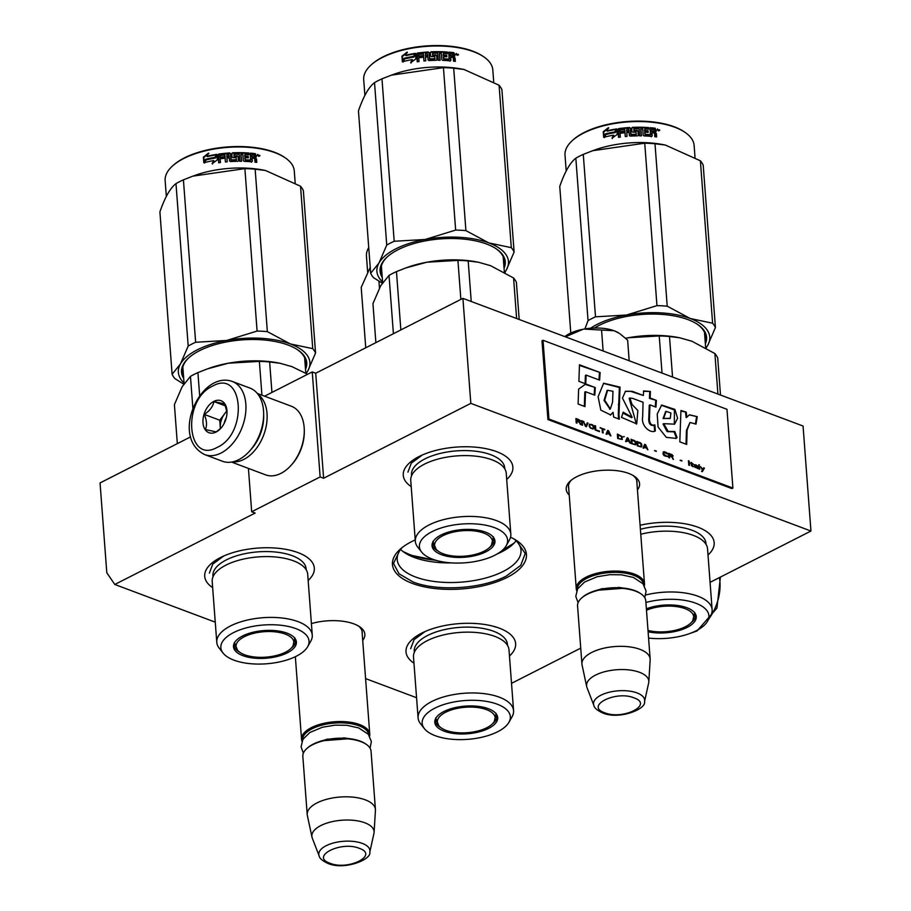 <?xml version="1.0" encoding="UTF-8"?>
<svg xmlns="http://www.w3.org/2000/svg" width="911" height="911" viewBox="0 0 911 911"><rect width="100%" height="100%" fill="white"/><g stroke="black" fill="none" stroke-linecap="round" stroke-linejoin="round"><path stroke-width="1.37" d="M215.258 622.167L114.797 584.463L255.148 513.064L251.675 511.766L320.137 476.943L323.61 478.241L470.816 403.368L810.949 531.033L710.068 582.345M416.566 697.724L365.584 678.593M511.515 683.341L580.74 648.131M415.222 539.904A67.186 29.562 175.7 0 0 399.963 549.435A67.186 29.562 175.7 0 0 412.376 583.427A67.186 29.562 175.7 0 0 501.004 580.216A67.186 29.562 175.7 0 0 516.765 540.656A67.186 29.562 175.7 0 0 510.547 537.217M362.715 640.387A36.793 16.182 175.7 0 0 359.549 626.688A36.793 16.182 175.7 0 0 353.935 623.898A36.793 16.182 175.7 0 0 311.403 623.591M637.438 489.913A36.793 16.182 175.7 0 0 634.272 476.214A36.793 16.182 175.7 0 0 628.658 473.413A36.793 16.182 175.7 0 0 570.309 481.031A36.793 16.182 175.7 0 0 569.227 495.037M411.214 486.645A54.967 24.187 -4.3 0 1 409.392 462.993A54.967 24.187 -4.3 0 1 496.586 451.628A54.967 24.187 -4.3 0 1 504.967 455.807A54.967 24.187 -4.3 0 1 506.71 479.471M212.662 587.641A54.967 24.187 -4.3 0 1 210.851 563.989A54.967 24.187 -4.3 0 1 298.034 552.613A54.967 24.187 -4.3 0 1 306.415 556.803A54.967 24.187 -4.3 0 1 308.157 580.455M640.091 525.248A54.967 24.187 -4.3 0 1 697.883 527.184A54.967 24.187 -4.3 0 1 706.276 531.364A54.967 24.187 -4.3 0 1 708.018 555.015M413.97 663.197A54.967 24.187 -4.3 0 1 412.148 639.545A54.967 24.187 -4.3 0 1 499.342 628.169A54.967 24.187 -4.3 0 1 507.723 632.359A54.967 24.187 -4.3 0 1 509.465 656.011M114.797 584.463L106.803 572.78L100.051 482.932L190.593 436.881M810.949 531.033L803.058 426.018L462.913 298.364L315.718 373.237L323.61 478.241M470.816 403.368L462.913 298.364M320.137 476.943L312.245 371.927L315.718 373.237M264.577 396.183L312.245 371.927M251.675 511.766L248.418 468.402M514.225 539.096A62.073 27.307 -4.3 0 1 521.001 550.255A62.073 27.307 -4.3 0 1 483.946 578.474A62.073 27.307 -4.3 0 1 415.61 577.027A62.073 27.307 175.7 0 1 397.207 559.559A62.073 27.307 175.7 0 1 402.229 547.522M362.202 633.646A34.345 15.111 175.7 0 0 362.248 632.245A34.345 15.111 175.7 0 0 358.353 625.948M636.926 483.172A34.345 15.111 175.7 0 0 636.971 481.771A34.345 15.111 175.7 0 0 633.077 475.474M571.379 480.108A34.345 15.111 175.7 0 0 568.464 486.918A34.345 15.111 175.7 0 0 568.715 488.296M516.116 540.758A62.073 27.307 -4.3 0 1 512.597 544.573A62.073 27.307 -4.3 0 1 497.178 553.968M451.56 562.907A62.073 27.307 -4.3 0 1 414.141 557.418A62.073 27.307 175.7 0 1 404.666 552.692A62.073 27.307 175.7 0 1 400.624 549.447M514.373 542.819A66.822 29.391 -4.3 0 1 502.929 549.766M435.674 560.219A66.822 29.391 -4.3 0 1 410.497 554.856A66.822 29.391 175.7 0 1 402.651 551.223M402.935 551.451L411.089 555.277L437.36 560.698M502.348 550.29L514.123 543.093M516.173 540.269L525.226 553.512L520.739 565.355L506.277 576.071C482.204 588.882 437.531 591.729 413.104 581.992L399.018 573.793L393.518 563.419L400.464 548.991M301.974 741.212A34.197 15.043 -4.3 0 1 301.552 739.333A34.197 15.043 -4.3 0 1 321.97 723.778A34.197 15.043 -4.3 0 1 359.629 724.575A34.197 15.043 175.7 0 1 369.764 734.198A34.197 15.043 175.7 0 1 369.638 736.134M302.577 739.914A33.229 14.622 -4.3 0 1 322.653 724.962A33.229 14.622 -4.3 0 1 359.002 725.794A33.229 14.622 175.7 0 1 368.841 734.938M306.654 748.717L307.462 747.988A33.229 14.622 -4.3 0 1 360.152 741.11A33.229 14.622 175.7 0 1 365.22 743.638L366.12 744.241A34.197 15.043 175.7 0 0 360.904 741.645A34.197 15.043 -4.3 0 0 306.654 748.717A34.197 15.043 -4.3 0 0 302.839 756.392L307.212 814.582A34.197 15.043 -4.3 0 1 327.63 799.038A34.197 15.043 -4.3 0 1 365.277 799.835A34.197 15.043 175.7 0 1 375.423 809.458A34.197 15.043 175.7 0 1 375.434 810.369L374.079 832.392A31.202 13.722 175.7 0 0 364.821 822.781A31.202 13.722 -4.3 0 0 329.623 822.28A31.202 13.722 -4.3 0 0 311.972 837.061L307.349 815.482A34.197 15.043 -4.3 0 1 307.212 814.582M375.423 809.458L371.05 751.268A34.197 15.043 175.7 0 0 366.12 744.241M319.146 855.919C319.533 858.356 322.46 860.861 327.914 863.423C344.221 870.552 371.859 859.62 369.809 852.104A25.622 11.274 175.7 0 0 362.316 843.404A25.622 11.274 175.7 0 0 332.595 843.222A25.622 11.274 175.7 0 0 319.146 855.919L312.257 838.018A31.202 13.722 -4.3 0 1 311.972 837.061M369.809 852.104L373.943 833.371A31.202 13.722 175.7 0 0 374.079 832.392M576.697 590.738A34.197 15.043 -4.3 0 1 576.276 588.859A34.197 15.043 -4.3 0 1 596.694 573.304A34.197 15.043 -4.3 0 1 634.352 574.101A34.197 15.043 175.7 0 1 644.487 583.723A34.197 15.043 175.7 0 1 644.362 585.648M577.312 589.44A33.229 14.622 -4.3 0 1 597.377 574.488A33.229 14.622 -4.3 0 1 633.726 575.319A33.229 14.622 175.7 0 1 643.565 584.452M581.377 598.242L582.186 597.514A33.229 14.622 -4.3 0 1 634.876 590.635A33.229 14.622 175.7 0 1 639.943 593.163L640.843 593.767A34.197 15.043 175.7 0 0 635.627 591.171A34.197 15.043 -4.3 0 0 581.377 598.242A34.197 15.043 -4.3 0 0 577.563 605.917L581.935 664.108A34.197 15.043 -4.3 0 1 602.353 648.564A34.197 15.043 -4.3 0 1 640.012 649.361A34.197 15.043 175.7 0 1 650.147 658.983A34.197 15.043 175.7 0 1 650.158 659.894L648.814 681.918A31.202 13.722 175.7 0 0 639.545 672.307A31.202 13.722 -4.3 0 0 604.346 671.806A31.202 13.722 -4.3 0 0 586.695 686.587L582.072 665.007A34.197 15.043 -4.3 0 1 581.935 664.108M650.147 658.983L645.774 600.793A34.197 15.043 175.7 0 0 640.843 593.767M593.87 705.444C594.257 707.881 597.183 710.386 602.638 712.949C618.945 720.066 646.582 709.145 644.532 701.629A25.622 11.274 175.7 0 0 637.04 692.929A25.622 11.274 175.7 0 0 607.318 692.736A25.622 11.274 175.7 0 0 593.87 705.444L586.98 687.543A31.202 13.722 -4.3 0 1 586.695 686.587M644.532 701.629L648.666 682.897A31.202 13.722 175.7 0 0 648.814 681.918M564.82 336.603A31.76 13.972 -4.3 0 1 583.245 329.213L583.985 329.076A31.76 13.972 175.7 0 1 614.003 330.716L614.549 330.921A31.76 13.972 175.7 0 1 619.127 333.232L614.549 330.921M629.182 360.767L627.633 340.11L620.038 333.847M614.003 330.716L583.985 329.076M603.139 350.986L601.579 330.329M583.245 329.213L565.378 336.819M204.713 454.6L222.409 461.251A39.093 25.462 -69.4 0 0 238.784 459.656A39.093 25.462 -69.4 0 0 249.568 451.093L250.286 450.296A37.135 24.187 -69.4 0 0 263.666 414.642L263.655 413.571A39.093 25.462 -69.4 0 0 263.53 410.724A39.093 25.462 -69.4 0 0 249.887 388.052L232.18 381.413C226.247 379.329 220.166 379.876 213.926 383.03C191.162 394.805 176.609 440.662 204.713 454.6A39.093 25.462 -69.4 0 0 221.077 453.018A39.093 25.462 -69.4 0 0 245.332 415.393A39.093 25.462 -69.4 0 0 232.18 381.413M249.568 451.093A39.093 25.462 -69.4 0 0 263.655 413.571M212.673 386.082C181.619 399.906 186.504 464.952 217.274 447.335C248.339 433.511 243.442 368.454 212.673 386.082M213.823 401.398A17.104 11.137 -69.4 0 0 202.994 422.806A17.104 11.137 -69.4 0 0 216.123 432.019A17.104 11.137 -69.4 0 0 220.849 428.272A17.104 11.137 -69.4 0 0 227.01 411.863A17.104 11.137 -69.4 0 0 213.823 401.398M227.01 412.546L224.801 403.949L213.96 401.592C212.878 406.67 209.644 410.941 204.258 414.403C206.786 420.256 207.173 425.312 205.396 429.559L216.237 431.905L221.214 427.863M226.839 410.861L224.607 413.81A14.656 9.543 -69.4 0 0 220.325 427.794L220.394 428.682A14.656 9.543 -69.4 0 1 220.325 427.794L219.756 420.21L204.258 414.403M226.896 411.316A14.656 9.543 -69.4 0 0 224.607 413.81L219.756 420.21M213.96 401.592L225.586 405.964M224.129 423.478A14.656 9.543 110.6 0 1 226.327 417.637M232.692 461.866A36.645 23.868 -69.4 0 0 243.818 459.417A36.645 23.868 -69.4 0 0 267.025 413.548A36.645 23.868 -69.4 0 0 258.029 394.361M231.565 462.071L265.613 474.859A36.645 23.868 -69.4 0 0 280.952 473.367A36.645 23.868 -69.4 0 0 291.076 465.339L291.975 464.337A34.197 22.274 -69.4 0 0 304.297 431.495L304.285 430.151A36.645 23.868 -69.4 0 0 304.16 427.487A36.645 23.868 -69.4 0 0 291.372 406.238L257.323 393.461M291.076 465.339A36.645 23.868 -69.4 0 0 304.285 430.151M250.832 449.681A34.197 22.274 -69.4 0 0 263.666 415.473M212.195 581.48A47.884 21.067 -4.3 0 1 225.939 565.127A47.884 21.067 175.7 0 1 277.343 557.179A47.884 21.067 175.7 0 1 307.702 574.306L312.268 635.126A47.884 21.067 175.7 0 0 281.92 618A47.884 21.067 175.7 0 0 230.506 625.948A47.884 21.067 -4.3 0 0 216.772 642.301L212.195 581.48M307.633 374.273L292.044 366.677L279.973 363.25L269.645 361.952A73.29 32.238 175.7 0 0 259.373 361.394L261.924 395.18M269.645 361.952L271.933 392.436M208.186 368.602L209.177 368.249A65.956 29.015 -4.3 0 1 228.365 363.204L207.332 368.909L197.915 372.599A73.29 32.238 175.7 0 0 190.467 376.38L192.904 408.754M197.915 372.599L199.668 395.864M190.467 376.38L182.154 386.708L174.4 404.621L177.326 443.623M259.373 361.394L228.365 363.204A65.956 29.015 175.7 0 1 278.789 363.011L279.973 363.25M292.044 366.677A65.956 29.015 175.7 0 0 291.224 366.381M235.243 646.115A31.031 13.654 -4.3 0 1 233.968 643.804M239.513 652.06A31.031 13.654 -4.3 0 1 233.876 644.977A31.031 13.654 -4.3 0 1 233.876 644.043M295.494 639.18A31.031 13.654 -4.3 0 1 294.583 641.651M291.247 648.177A31.031 13.654 175.7 0 0 295.756 640.319A31.031 13.654 175.7 0 0 295.62 639.408M287.364 652.811A31.555 13.881 175.7 0 0 295.995 640.239A31.555 13.881 175.7 0 0 274.462 630.56A31.555 13.881 175.7 0 0 242.542 635.992A31.555 13.881 175.7 0 0 233.626 644.931A31.555 13.881 175.7 0 0 251.584 657.81A31.555 13.881 175.7 0 0 287.364 652.811M233.535 632.61A44.218 19.45 175.7 0 0 223.07 653.062A44.218 19.45 175.7 0 0 296.36 656.193A44.218 19.45 175.7 0 0 307.656 646.708A44.218 19.45 175.7 0 0 286.714 626.13A44.218 19.45 175.7 0 0 233.535 632.61M306.153 569.728A46.734 20.554 175.7 0 0 277.422 552.248A46.734 20.554 175.7 0 0 226.338 559.901A46.734 20.554 -4.3 0 0 213.037 576.731M307.656 646.708L310.765 641.207A47.884 21.067 175.7 0 0 312.268 635.126M223.07 653.062L219.164 648.097A47.884 21.067 -4.3 0 1 216.772 642.301M209.371 573.121L212.764 564.137L223.73 556.006M292.454 550.836L294.39 551.519M306.142 373.408A65.956 29.015 175.7 0 0 307.793 370.936L306.255 373.464M183.703 384.146L174.935 378.634A73.29 32.238 -4.3 0 1 172.111 374.284L159.903 211.853C164.891 197.436 170.243 188.019 175.982 183.623A73.29 32.238 -4.3 0 1 179.558 181.676A73.29 32.238 -4.3 0 1 183.418 179.831L195.637 342.263L226.588 340.463A65.956 29.015 175.7 0 0 180.458 363.933L188.19 346.055A73.29 32.238 -4.3 0 1 195.637 342.263M172.111 374.284L180.458 363.933M184.045 382.939A65.956 29.015 -4.3 0 1 180.424 363.99M226.588 340.463L226.714 340.441A65.956 29.015 -4.3 0 1 290.29 343.914L312.746 348.651A73.29 32.238 -4.3 0 1 315.559 353.001L307.793 370.936M290.381 343.948A65.956 29.015 -4.3 0 1 307.827 370.879M305.276 366.142A61.811 27.193 175.7 0 0 305.697 361.929A61.811 27.193 175.7 0 0 297.237 349.539M188.93 357.681A61.811 27.193 175.7 0 0 182.428 371.198A61.811 27.193 175.7 0 0 183.464 375.298M305.504 369.24A62.791 27.626 175.7 0 0 297.692 349.835A62.791 27.626 175.7 0 0 199.52 350.701A62.791 27.626 175.7 0 0 188.531 358.046A62.791 27.626 175.7 0 0 183.703 378.395M226.714 340.441L257.096 331.057A73.29 32.238 -4.3 0 1 267.356 331.627L290.29 343.914M183.418 179.831L192.847 176.142L244.888 168.626A73.29 32.238 -4.3 0 1 255.148 169.184L267.356 331.627M255.148 169.184L265.477 170.482L300.528 186.22L312.746 348.651M300.528 186.22A73.29 32.238 -4.3 0 1 303.352 190.57L315.559 353.001M175.982 183.623L188.19 346.055M244.888 168.626L257.096 331.057M265.477 170.482L263.643 170.129A64.738 28.48 175.7 0 0 195.318 175.265L192.847 176.142M205.715 159.562A64.738 28.48 -4.3 0 1 215.224 157.614L216.909 154.335L217.33 159.892L212.149 163.627L213.686 160.587A64.738 28.48 -4.3 0 0 204.201 162.659L206.091 159.937A63.759 28.047 -4.3 0 1 215.451 158.024L217.103 154.745M204.599 163.023L206.091 159.937M213.436 161.088A63.759 28.047 -4.3 0 1 213.937 160.985L212.434 164.014M207.002 156.225L208.573 153.071L203.392 157.159L203.813 162.762L205.499 159.3A64.738 28.48 -4.3 0 1 214.996 157.341L216.511 154.403A64.738 28.48 -4.3 0 0 207.002 156.225L207.355 156.612A63.759 28.047 -4.3 0 1 216.271 154.881M204.132 162.09L203.791 157.523L208.892 153.458M215.235 157.751L216.693 154.756M250.32 153.595A63.759 28.047 -4.3 0 1 254.989 154.096L255.968 157.296L254.943 158.161L256.515 158.89L254.943 158.161M230.961 159.653L230.506 153.595L231.269 159.892A64.738 28.48 -4.3 0 1 236.348 159.698L236.177 157.557A64.738 28.48 -4.3 0 0 232.863 157.66L232.054 157.022L231.793 153.526L232.499 152.809A64.738 28.48 -4.3 0 1 248.828 153.025L248.954 154.642A64.738 28.48 -4.3 0 0 245.036 154.414L244.865 156.02A64.738 28.48 -4.3 0 1 248.191 156.202L248.316 157.819A64.738 28.48 -4.3 0 0 244.991 157.637L245.446 159.789A64.738 28.48 -4.3 0 1 250.525 160.108L250.286 153.139A64.738 28.48 -4.3 0 1 255.376 153.674L254.989 154.096M256.515 158.89L256.777 162.386A64.738 28.48 -4.3 0 0 254.966 162.158L254.738 159.083L253.93 158.309A64.738 28.48 -4.3 0 0 252.119 158.127L252.358 161.213L251.652 161.816A64.738 28.48 -4.3 0 0 244.125 161.361L243.317 160.655L242.838 154.335A64.738 28.48 -4.3 0 0 241.039 154.301L240.868 154.733A63.759 28.047 -4.3 0 1 241.073 154.733M218.822 162.773L218.788 154.061L218.082 154.847L218.674 162.796A64.738 28.48 -4.3 0 1 220.473 162.545L220.2 158.776A64.738 28.48 -4.3 0 1 224.379 158.286L224.265 156.669A64.738 28.48 -4.3 0 0 220.075 157.159L220.246 155.508A64.738 28.48 -4.3 0 1 224.869 154.972L225.393 161.976A64.738 28.48 -4.3 0 1 227.203 161.816L226.919 158.047A64.738 28.48 -4.3 0 1 229.31 157.865L229.538 160.951L230.346 161.577A64.738 28.48 -4.3 0 1 237.851 161.293L238.557 160.609L238.261 156.59L237.452 155.918A64.738 28.48 -4.3 0 0 234.138 155.986L234.013 154.369A64.738 28.48 -4.3 0 1 239.229 154.289L239.752 161.281A64.738 28.48 -4.3 0 1 241.563 161.304L241.039 154.301M218.959 154.483A63.759 28.047 -4.3 0 1 229.709 153.39L230.494 154.027M218.788 154.061A64.738 28.48 -4.3 0 1 229.697 152.957L229.709 153.39M232.499 152.809L232.464 153.242A63.759 28.047 -4.3 0 1 248.544 153.447L248.828 153.025M245.446 159.789L245.218 160.222A63.759 28.047 -4.3 0 1 250.229 160.541L250.479 160.165M226.964 154.79A64.738 28.48 -4.3 0 1 228.775 154.654L229.185 156.248A64.738 28.48 -4.3 0 0 226.793 156.43L226.964 154.79M251.88 154.893A64.738 28.48 -4.3 0 1 254.146 155.132L254.568 156.783A64.738 28.48 -4.3 0 0 252.005 156.51L251.55 155.314A63.759 28.047 -4.3 0 1 251.914 155.348M252.005 156.51L251.675 156.931A63.759 28.047 -4.3 0 1 254.203 157.204L254.568 156.783M251.675 156.931L251.55 155.314M226.85 156.863A63.759 28.047 -4.3 0 1 229.208 156.681L229.173 156.248M245.025 158.081A63.759 28.047 -4.3 0 0 244.774 158.07L245.218 160.222M248.008 157.797L247.917 156.624A63.759 28.047 -4.3 0 0 244.649 156.453L244.82 154.847M248.635 154.619L248.544 153.447M231.77 153.959L232.464 153.242M230.95 160.085L231.257 160.325A63.759 28.047 -4.3 0 1 236.256 160.131L236.507 159.641M220.2 157.147L220.234 157.58A63.759 28.047 -4.3 0 1 224.3 157.102M225.45 161.976L224.949 155.405M238.443 161.019L238.135 157.022L237.35 156.35A63.759 28.047 -4.3 0 0 234.081 156.43L233.956 154.802M241.369 161.293L240.868 154.733M252.153 158.582A63.759 28.047 -4.3 0 0 251.8 158.548L252.028 161.634L251.334 162.249M256.355 162.329L256.128 159.311M255.376 153.674L256.367 156.874L255.319 157.74L255.968 157.296M257.027 155.451L259.886 155.417L257.437 155.029L259.886 155.417L259.635 156.088M257.437 155.029L257.676 154.369M229.697 152.957L230.506 153.595M166.337 196.377L165.153 180.64A64.738 28.48 -4.3 0 1 172.384 166.109A64.738 28.48 -4.3 0 1 183.726 158.525A64.738 28.48 -4.3 0 1 284.949 157.649A64.738 28.48 -4.3 0 1 294.276 170.938L295.164 182.747M172.384 166.109L173.181 165.381A63.759 28.047 -4.3 0 1 184.352 157.91A63.759 28.047 -4.3 0 1 284.05 157.045L284.949 157.649M258.644 156.293L258.895 155.462L258.496 156.248M244.638 654.77A28.993 12.754 -4.3 0 1 237.475 650.101A28.993 12.754 -4.3 0 1 249.694 634.5A28.993 12.754 -4.3 0 1 285.268 634.102A28.993 12.754 175.7 0 1 292.966 645.933A28.993 12.754 175.7 0 1 272.662 656.284A28.993 12.754 175.7 0 1 244.638 654.77M234.958 645.261A32.591 14.337 -4.3 0 1 234.321 644.658M294.731 640.763A32.591 14.337 175.7 0 0 295.278 640.069M413.503 657.036A47.884 21.067 -4.3 0 1 427.236 640.684A47.884 21.067 175.7 0 1 478.651 632.735A47.884 21.067 175.7 0 1 508.998 649.862L513.576 710.682A47.884 21.067 175.7 0 0 483.217 693.544A47.884 21.067 175.7 0 0 431.814 701.504A47.884 21.067 -4.3 0 0 418.081 717.857L413.503 657.036M436.54 721.671A31.031 13.654 -4.3 0 1 435.276 719.36M440.822 727.616A31.031 13.654 -4.3 0 1 435.185 720.533A31.031 13.654 -4.3 0 1 435.185 719.599M496.791 714.736A31.031 13.654 -4.3 0 1 495.891 717.208M492.544 723.733A31.031 13.654 175.7 0 0 497.064 715.875A31.031 13.654 175.7 0 0 496.916 714.953M488.66 728.367A31.555 13.881 175.7 0 0 497.304 715.795A31.555 13.881 175.7 0 0 475.758 706.116A31.555 13.881 175.7 0 0 443.839 711.548A31.555 13.881 175.7 0 0 434.923 720.487A31.555 13.881 175.7 0 0 452.892 733.355A31.555 13.881 175.7 0 0 488.66 728.367M434.843 708.166A44.218 19.45 175.7 0 0 424.378 728.618A44.218 19.45 175.7 0 0 497.657 731.749A44.218 19.45 175.7 0 0 508.953 722.264A44.218 19.45 175.7 0 0 488.023 701.675A44.218 19.45 175.7 0 0 434.843 708.166M507.461 645.284A46.734 20.554 175.7 0 0 478.73 627.804A46.734 20.554 175.7 0 0 427.646 635.457A46.734 20.554 -4.3 0 0 414.346 652.287M508.953 722.264L512.073 716.763A47.884 21.067 175.7 0 0 513.576 710.682M424.378 728.618L420.472 723.653A47.884 21.067 -4.3 0 1 418.081 717.857M410.667 648.666L414.072 639.693L425.038 631.562M493.762 626.381L495.698 627.064M365.744 347.786L361.211 287.409L370.219 267.39M505.093 272.025L505.149 272.674M378.942 281.18L379.454 288.024M367.645 271.933L366.461 256.196A64.738 28.48 -4.3 0 1 368.727 247.553M445.946 730.326A28.993 12.754 -4.3 0 1 438.783 725.657A28.993 12.754 -4.3 0 1 451.002 710.045A28.993 12.754 -4.3 0 1 486.565 709.658A28.993 12.754 175.7 0 1 494.263 721.489A28.993 12.754 175.7 0 1 473.971 731.84A28.993 12.754 175.7 0 1 445.946 730.326M436.255 720.817A32.591 14.337 -4.3 0 1 435.617 720.214M496.039 716.319A32.591 14.337 175.7 0 0 496.575 715.625M410.747 480.496A47.884 21.067 -4.3 0 1 424.48 464.132A47.884 21.067 175.7 0 1 475.895 456.183A47.884 21.067 175.7 0 1 506.243 473.31L510.82 534.131A47.884 21.067 175.7 0 0 480.473 517.004A47.884 21.067 175.7 0 0 429.058 524.952A47.884 21.067 -4.3 0 0 415.325 541.316L410.747 480.496M519.19 319.476L516.389 282.342A73.29 32.238 175.7 0 0 513.576 277.992L490.596 265.693L478.526 262.254L468.186 260.956A73.29 32.238 175.7 0 0 457.926 260.398L460.864 299.412M468.186 260.956L471.238 301.484M406.727 267.618L407.729 267.253A65.956 29.015 -4.3 0 1 426.917 262.209L405.885 267.914L396.467 271.603A73.29 32.238 175.7 0 0 389.02 275.395L393.404 333.722M396.467 271.603L400.851 329.93M389.02 275.395L380.696 285.724L372.952 303.625L375.879 342.627M457.926 260.398L426.917 262.209A65.956 29.015 175.7 0 1 477.341 262.026L478.526 262.254M490.596 265.693A65.956 29.015 175.7 0 0 489.776 265.386M513.576 277.992L516.628 318.52M433.784 545.12A31.031 13.654 -4.3 0 1 432.52 542.808M438.066 551.075A31.031 13.654 -4.3 0 1 432.429 543.981A31.031 13.654 -4.3 0 1 432.429 543.058M494.035 538.185A31.031 13.654 -4.3 0 1 493.136 540.656M489.788 547.181A31.031 13.654 175.7 0 0 494.309 539.335A31.031 13.654 175.7 0 0 494.161 538.412M485.916 551.815A31.555 13.881 175.7 0 0 494.548 539.244A31.555 13.881 175.7 0 0 473.014 529.576A31.555 13.881 175.7 0 0 441.083 534.996A31.555 13.881 175.7 0 0 432.178 543.935A31.555 13.881 175.7 0 0 450.136 556.815A31.555 13.881 175.7 0 0 485.916 551.815M432.087 531.625A44.218 19.45 175.7 0 0 421.622 552.077A44.218 19.45 175.7 0 0 494.912 555.198A44.218 19.45 175.7 0 0 506.209 545.712A44.218 19.45 175.7 0 0 485.267 525.135A44.218 19.45 175.7 0 0 432.087 531.625M504.705 468.744A46.734 20.554 175.7 0 0 475.975 451.264A46.734 20.554 175.7 0 0 424.89 458.916A46.734 20.554 -4.3 0 0 411.59 475.736M506.209 545.712L509.317 540.223A47.884 21.067 175.7 0 0 510.82 534.131M421.622 552.077L417.716 547.101A47.884 21.067 -4.3 0 1 415.325 541.316M407.912 472.126L411.316 463.152L422.283 455.022M491.006 449.84L492.942 450.524M504.694 272.412A65.956 29.015 175.7 0 0 506.345 269.952L504.808 272.48M382.256 283.162L373.487 277.639A73.29 32.238 -4.3 0 1 370.663 273.3L358.456 110.857C363.432 96.441 368.796 87.035 374.523 82.628A73.29 32.238 -4.3 0 1 378.111 80.68A73.29 32.238 -4.3 0 1 381.971 78.836L394.19 241.267L425.141 239.468A65.956 29.015 175.7 0 0 379.01 262.937L386.742 245.059A73.29 32.238 -4.3 0 1 394.19 241.267M370.663 273.3L379.01 262.937M382.597 281.954A65.956 29.015 -4.3 0 1 378.976 262.994M425.141 239.468L425.266 239.445A65.956 29.015 -4.3 0 1 488.843 242.918L511.299 247.667A73.29 32.238 -4.3 0 1 514.111 252.017L506.345 269.952M488.934 242.952A65.956 29.015 -4.3 0 1 506.379 269.895M503.829 265.147A61.811 27.193 175.7 0 0 504.238 260.933A61.811 27.193 175.7 0 0 495.789 248.544M387.482 256.686A61.811 27.193 175.7 0 0 380.969 270.203A61.811 27.193 175.7 0 0 382.016 274.313M504.056 268.244A62.791 27.626 175.7 0 0 496.244 248.84A62.791 27.626 175.7 0 0 398.073 249.705A62.791 27.626 175.7 0 0 387.084 257.05A62.791 27.626 175.7 0 0 382.256 277.411M425.266 239.445L455.648 230.073A73.29 32.238 -4.3 0 1 465.908 230.631L488.843 242.918M381.971 78.836L391.388 75.157L443.441 67.642A73.29 32.238 -4.3 0 1 453.701 68.2L465.908 230.631M453.701 68.2L464.029 69.487L499.08 85.235L511.299 247.667M499.08 85.235A73.29 32.238 -4.3 0 1 501.904 89.574L514.111 252.017M374.523 82.628L386.742 245.059M443.441 67.642L455.648 230.073M464.029 69.487L462.196 69.134A64.738 28.48 175.7 0 0 393.871 74.269L391.388 75.157M404.268 58.566A64.738 28.48 -4.3 0 1 413.776 56.63L415.462 53.35L415.883 58.908L410.702 62.631L412.239 59.602A64.738 28.48 -4.3 0 0 402.753 61.663L404.643 58.942A63.759 28.047 -4.3 0 1 414.004 57.029L415.655 53.76M403.152 62.039L404.643 58.942M411.988 60.092A63.759 28.047 -4.3 0 1 412.489 60.001L410.986 63.03M405.554 55.229L407.115 52.086L401.945 56.163L402.366 61.766L404.051 58.315A64.738 28.48 -4.3 0 1 413.548 56.357L415.063 53.407A64.738 28.48 -4.3 0 0 405.554 55.229L405.907 55.617A63.759 28.047 -4.3 0 1 414.824 53.886M402.685 61.094L402.343 56.539L407.445 52.474M413.788 56.755L415.245 53.76M448.872 52.599A63.759 28.047 -4.3 0 1 453.541 53.1L454.521 56.3L453.496 57.165L455.067 57.894L453.496 57.165M429.514 58.657L429.058 52.599L429.821 58.908A64.738 28.48 -4.3 0 1 434.889 58.703L434.729 56.562A64.738 28.48 -4.3 0 0 431.415 56.676L430.607 56.026L430.345 52.531L431.051 51.813A64.738 28.48 -4.3 0 1 447.381 52.029L447.495 53.647A64.738 28.48 -4.3 0 0 443.589 53.419L443.418 55.024A64.738 28.48 -4.3 0 1 446.743 55.207L446.857 56.824A64.738 28.48 -4.3 0 0 443.543 56.641L443.999 58.805A64.738 28.48 -4.3 0 1 449.077 59.124L448.838 52.143A64.738 28.48 -4.3 0 1 453.929 52.679L453.541 53.1M455.067 57.894L455.329 61.401A64.738 28.48 -4.3 0 0 453.519 61.174L453.291 58.088L452.482 57.325A64.738 28.48 -4.3 0 0 450.672 57.131L450.911 60.217L450.193 60.832A64.738 28.48 -4.3 0 0 442.678 60.365L441.869 59.67L441.391 53.339A64.738 28.48 -4.3 0 0 439.592 53.305L439.421 53.738A63.759 28.047 -4.3 0 1 439.614 53.749M417.375 61.777L417.329 53.077L416.634 53.863L417.227 61.8A64.738 28.48 -4.3 0 1 419.026 61.549L418.741 57.792A64.738 28.48 -4.3 0 1 422.932 57.302L422.818 55.673A64.738 28.48 -4.3 0 0 418.627 56.163L418.798 54.512A64.738 28.48 -4.3 0 1 423.421 53.988L423.945 60.991A64.738 28.48 -4.3 0 1 425.756 60.821L425.471 57.063A64.738 28.48 -4.3 0 1 427.851 56.869L428.09 59.955L428.899 60.593A64.738 28.48 -4.3 0 1 436.403 60.308L437.109 59.614L436.813 55.594L436.005 54.922A64.738 28.48 -4.3 0 0 432.679 55.002L432.566 53.385A64.738 28.48 -4.3 0 1 437.781 53.293L438.305 60.297A64.738 28.48 -4.3 0 1 440.115 60.308L439.592 53.305M417.5 53.487A63.759 28.047 -4.3 0 1 428.25 52.394L429.047 53.032M417.329 53.077A64.738 28.48 -4.3 0 1 428.25 51.973L428.25 52.394M431.051 51.813L431.017 52.246A63.759 28.047 -4.3 0 1 447.096 52.462L447.381 52.029M443.999 58.805L443.771 59.238A63.759 28.047 -4.3 0 1 448.77 59.545L449.032 59.181M425.517 53.795A64.738 28.48 -4.3 0 1 427.316 53.658L427.737 55.252A64.738 28.48 -4.3 0 0 425.346 55.434L425.517 53.795M450.433 53.897A64.738 28.48 -4.3 0 1 452.699 54.136L453.12 55.787A64.738 28.48 -4.3 0 0 450.546 55.514L450.102 54.318A63.759 28.047 -4.3 0 1 450.467 54.353M450.546 55.514L450.228 55.935A63.759 28.047 -4.3 0 1 452.756 56.209L453.12 55.787M450.228 55.935L450.102 54.318M425.403 55.867A63.759 28.047 -4.3 0 1 427.749 55.685L427.726 55.252M443.577 57.086A63.759 28.047 -4.3 0 0 443.327 57.086L443.771 59.238M446.561 56.801L446.47 55.639A63.759 28.047 -4.3 0 0 443.201 55.457L443.372 53.851M447.187 53.624L447.096 52.462M430.322 52.963L431.017 52.246M429.502 59.09L429.81 59.34A63.759 28.047 -4.3 0 1 434.809 59.147L435.059 58.657M418.753 56.152L418.775 56.584A63.759 28.047 -4.3 0 1 422.841 56.106M424.002 60.98L423.501 54.409M436.995 60.024L436.688 56.026L435.891 55.355A63.759 28.047 -4.3 0 0 432.623 55.434L432.509 53.817M439.922 60.308L439.421 53.738M450.706 57.598A63.759 28.047 -4.3 0 0 450.341 57.564L450.581 60.65L449.886 61.253M454.908 61.344L454.68 58.315M453.929 52.679L454.919 55.89L453.872 56.744L454.521 56.3M455.58 54.455L458.438 54.421L455.99 54.045L458.438 54.421L458.187 55.093M455.99 54.045L456.217 53.385M428.25 51.973L429.058 52.599M364.89 95.393L363.705 79.656A64.738 28.48 -4.3 0 1 370.936 65.114A64.738 28.48 -4.3 0 1 382.278 57.541A64.738 28.48 -4.3 0 1 483.502 56.653A64.738 28.48 -4.3 0 1 492.817 69.942L493.705 81.751M370.936 65.114L371.734 64.385A63.759 28.047 -4.3 0 1 382.905 56.926A63.759 28.047 -4.3 0 1 482.602 56.049L483.502 56.653M457.197 55.298L457.447 54.466L457.049 55.264M443.19 553.774A28.993 12.754 -4.3 0 1 436.027 549.105A28.993 12.754 -4.3 0 1 448.246 533.504A28.993 12.754 -4.3 0 1 483.821 533.106A28.993 12.754 175.7 0 1 491.519 544.937A28.993 12.754 175.7 0 1 471.215 555.3A28.993 12.754 175.7 0 1 443.19 553.774M433.511 544.266A32.591 14.337 -4.3 0 1 432.873 543.662M493.284 539.779A32.591 14.337 175.7 0 0 493.819 539.084M648.575 638.076A44.218 19.45 175.7 0 0 696.209 630.754A44.218 19.45 175.7 0 0 707.505 621.268L710.626 615.779A47.884 21.067 175.7 0 0 712.129 609.687L707.551 548.866A47.884 21.067 175.7 0 0 640.775 534.245M720.487 395.032L717.697 357.898A73.29 32.238 175.7 0 0 714.884 353.548L691.904 341.238L679.822 337.81L669.494 336.512A73.29 32.238 175.7 0 0 659.234 335.954L662.024 373.089M669.494 336.512L672.546 377.04M679.822 337.81L678.649 337.582A65.956 29.015 175.7 0 0 628.214 337.765L625.675 338.266A65.956 29.015 -4.3 0 1 628.214 337.765L659.234 335.954M691.904 341.238A65.956 29.015 175.7 0 0 691.073 340.942M714.884 353.548L717.925 394.076M695.344 613.741A31.031 13.654 -4.3 0 1 694.433 616.212M691.096 622.737A31.031 13.654 175.7 0 0 695.617 614.891A31.031 13.654 175.7 0 0 695.469 613.968M648.108 631.767A31.555 13.881 175.7 0 0 687.213 627.372A31.555 13.881 175.7 0 0 695.856 614.8A31.555 13.881 175.7 0 0 646.377 608.799M707.505 621.268A44.218 19.45 175.7 0 0 692.918 602.239A44.218 19.45 175.7 0 0 645.899 602.49M706.014 544.288A46.734 20.554 175.7 0 0 640.399 529.257M712.129 609.687A47.884 21.067 175.7 0 0 645.762 594.963M692.314 525.396L694.25 526.08M706.002 347.968A65.956 29.015 175.7 0 0 707.653 345.497L706.105 348.036M570.787 333.039L559.753 186.413C564.74 171.997 570.104 162.591 575.832 158.184A73.29 32.238 -4.3 0 1 579.419 156.236A73.29 32.238 -4.3 0 1 583.279 154.392L595.498 316.823L626.449 315.024A65.956 29.015 175.7 0 0 590.567 328.233M584.896 328.928L588.05 320.615A73.29 32.238 -4.3 0 1 595.498 316.823M626.449 315.024L626.574 315.001A65.956 29.015 -4.3 0 1 690.151 318.474L712.607 323.223A73.29 32.238 -4.3 0 1 715.42 327.561L707.653 345.497M690.242 318.508A65.956 29.015 -4.3 0 1 707.676 345.451M705.125 340.703A61.811 27.193 175.7 0 0 705.547 336.489A61.811 27.193 175.7 0 0 697.086 324.1M705.365 343.8A62.791 27.626 175.7 0 0 697.541 324.396A62.791 27.626 175.7 0 0 599.381 325.261A62.791 27.626 175.7 0 0 594.484 328.028M626.574 315.001L656.956 305.629A73.29 32.238 -4.3 0 1 667.216 306.187L690.151 318.474M583.279 154.392L592.697 150.714L644.737 143.186A73.29 32.238 -4.3 0 1 654.998 143.756L667.216 306.187M654.998 143.756L665.337 145.043L700.388 160.791L712.607 323.223M700.388 160.791A73.29 32.238 -4.3 0 1 703.201 165.13L715.42 327.561M575.832 158.184L588.05 320.615M644.737 143.186L656.956 305.629M665.337 145.043L663.493 144.69A64.738 28.48 175.7 0 0 595.179 149.825L592.697 150.714M605.576 134.122A64.738 28.48 -4.3 0 1 615.073 132.186L616.77 128.906L617.18 134.464L612.01 138.187L613.547 135.158A64.738 28.48 -4.3 0 0 604.061 137.219L605.94 134.498A63.759 28.047 -4.3 0 1 615.301 132.585L616.963 129.316M604.46 137.595L605.94 134.498M613.297 135.648A63.759 28.047 -4.3 0 1 613.798 135.557L612.283 138.586M606.863 130.785L608.423 127.642L603.241 131.719L603.663 137.322L605.348 133.86A64.738 28.48 -4.3 0 1 614.857 131.913L616.371 128.963A64.738 28.48 -4.3 0 0 606.863 130.785L607.216 131.173A63.759 28.047 -4.3 0 1 616.121 129.442M603.993 136.65L603.651 132.095L608.742 128.03M615.084 132.311L616.553 129.316M650.181 128.155A63.759 28.047 -4.3 0 1 654.85 128.656L655.829 131.856L654.793 132.721L656.375 133.45L654.793 132.721M630.811 134.213L630.355 128.155L631.129 134.464A64.738 28.48 -4.3 0 1 636.197 134.259L636.037 132.118A64.738 28.48 -4.3 0 0 632.724 132.232L631.915 131.583L631.653 128.087L632.359 127.369A64.738 28.48 -4.3 0 1 648.678 127.586L648.803 129.203A64.738 28.48 -4.3 0 0 644.897 128.975L644.726 130.58A64.738 28.48 -4.3 0 1 648.04 130.763L648.165 132.38A64.738 28.48 -4.3 0 0 644.851 132.197L645.295 134.361A64.738 28.48 -4.3 0 1 650.386 134.68L650.147 127.699A64.738 28.48 -4.3 0 1 655.225 128.235L654.85 128.656M656.375 133.45L656.637 136.957A64.738 28.48 -4.3 0 0 654.827 136.73L654.599 133.644L653.791 132.881A64.738 28.48 -4.3 0 0 651.98 132.687L652.208 135.773L651.502 136.377A64.738 28.48 -4.3 0 0 643.986 135.921L643.177 135.227L642.699 128.895A64.738 28.48 -4.3 0 0 640.888 128.861L640.729 129.294A63.759 28.047 -4.3 0 1 640.923 129.294M618.683 137.333L618.637 128.622L617.931 129.408L618.535 137.356A64.738 28.48 -4.3 0 1 620.334 137.106L620.049 133.348A64.738 28.48 -4.3 0 1 624.24 132.847L624.115 131.23A64.738 28.48 -4.3 0 0 619.924 131.719L620.095 130.068A64.738 28.48 -4.3 0 1 624.73 129.544L625.253 136.536A64.738 28.48 -4.3 0 1 627.053 136.377L626.768 132.619A64.738 28.48 -4.3 0 1 629.159 132.425L629.399 135.511L630.196 136.138A64.738 28.48 -4.3 0 1 637.711 135.864L638.417 135.17L638.11 131.15L637.301 130.478A64.738 28.48 -4.3 0 0 633.988 130.558L633.862 128.941A64.738 28.48 -4.3 0 1 639.089 128.85L639.613 135.853A64.738 28.48 -4.3 0 1 641.424 135.864L640.888 128.861M618.808 129.043A63.759 28.047 -4.3 0 1 629.558 127.95L630.355 128.588M618.637 128.622A64.738 28.48 -4.3 0 1 629.547 127.517L629.558 127.95M632.359 127.369L632.325 127.802A63.759 28.047 -4.3 0 1 648.404 128.018L648.678 127.586M645.295 134.361L645.079 134.794A63.759 28.047 -4.3 0 1 650.078 135.101L650.34 134.737M626.825 129.351A64.738 28.48 -4.3 0 1 628.624 129.214L629.045 130.808A64.738 28.48 -4.3 0 0 626.654 130.99L626.825 129.351M626.711 131.423L626.711 131.423A63.759 28.047 -4.3 0 1 629.057 131.241L629.023 130.808M651.729 129.453A64.738 28.48 -4.3 0 1 654.007 129.692L654.417 131.343A64.738 28.48 -4.3 0 0 651.855 131.07L651.411 129.874A63.759 28.047 -4.3 0 1 651.775 129.909M651.855 131.07L651.524 131.491A63.759 28.047 -4.3 0 1 654.052 131.765L654.417 131.343M651.524 131.491L651.411 129.874M644.874 132.642A63.759 28.047 -4.3 0 0 644.624 132.63L645.079 134.794M647.869 132.357L647.778 131.195A63.759 28.047 -4.3 0 0 644.51 131.013L644.669 129.408M648.484 129.18L648.404 128.018M631.63 128.519L632.325 127.802M630.811 134.646L631.118 134.896A63.759 28.047 -4.3 0 1 636.117 134.691L636.368 134.213M620.049 131.708L620.084 132.141A63.759 28.047 -4.3 0 1 624.149 131.662M625.299 136.536L624.809 129.966M638.292 135.58L637.996 131.583L637.199 130.911A63.759 28.047 -4.3 0 0 633.931 130.99L633.805 129.373M641.219 135.864L640.729 129.294M652.014 133.154A63.759 28.047 -4.3 0 0 651.65 133.12L651.889 136.194L651.194 136.809M656.205 136.901L655.977 133.871M655.225 128.235L656.216 131.446L655.168 132.3L655.829 131.856M656.877 130.011L659.735 129.977L657.298 129.601L659.735 129.977L659.484 130.649M657.298 129.601L657.526 128.941M629.547 127.517L630.355 128.155M566.198 170.938L565.014 155.212A64.738 28.48 -4.3 0 1 572.245 140.67A64.738 28.48 -4.3 0 1 583.587 133.097A64.738 28.48 -4.3 0 1 684.799 132.209A64.738 28.48 -4.3 0 1 694.125 145.498L695.013 157.307M572.245 140.67L573.042 139.941A63.759 28.047 -4.3 0 1 584.213 132.482A63.759 28.047 -4.3 0 1 683.899 131.605L684.799 132.209M658.505 130.854L658.755 130.022L658.346 130.82M646.48 610.211A28.993 12.754 -4.3 0 1 685.118 608.662A28.993 12.754 175.7 0 1 692.815 620.493A28.993 12.754 175.7 0 1 648.006 630.423M694.592 615.335A32.591 14.337 175.7 0 0 695.127 614.64M702.13 471.591L704.066 468.288L703.531 468.083M702.745 469.381L700.536 466.648L702.427 469.894L701.595 471.397L702.324 471.67L704.419 468.106L703.691 467.833L702.404 469.552L700.764 467.036M576.219 422.886L576.948 423.159L576.8 421.212L578.861 421.987L580.831 424.617L579.578 422.066L580.455 421.224L578.804 419.607L575.889 418.513L576.219 422.886M581.469 420.609L581.799 424.981L582.528 425.255L582.197 420.882L581.469 420.609M583.165 421.246L585.431 426.348L586.411 426.712L588.016 423.068L587.288 422.795L585.875 425.972L583.165 421.246M591.899 424.526L589.394 424.219L589.201 426.314L590.146 427.84L592.822 429.035L593.972 428.557L593.528 425.767L591.899 424.526L589.36 424.264M595.532 425.892L594.803 425.619L595.134 429.992L599.506 431.632L595.817 429.707L595.532 425.892L594.826 425.927M610.176 435.629L610.905 435.902L608.628 430.801L607.66 430.436L606.054 434.091L606.783 434.365L607.182 433.42L609.607 434.331L610.176 435.629M622.133 439.489L621.894 436.415L617.362 434.08L617.692 438.453L622.133 439.489M623.238 436.916L624.274 436.676L623.238 436.916M627.189 437.77L625.572 441.414L626.301 441.687L626.7 440.753L629.125 441.664L630.423 443.236L628.157 438.134L627.189 437.77M635.377 444.819L636.129 443.93L635.605 441.562L631.061 439.227L631.391 443.6L635.377 444.819M641.196 447.005L641.959 446.117L641.424 443.748L636.891 441.414L637.21 445.786L641.196 447.005M654.553 450.751L656.262 451.389L654.553 450.751M688.42 460.75L688.75 465.122L689.479 465.396L689.149 461.023L688.42 460.75M696.869 468.083L698.213 468.675L697.655 466.022L694.25 464.656L697.063 465.897L694.25 466.102L696.869 468.083M604.79 429.81L600.144 427.612L602.114 428.808L602.41 432.725L603.139 432.998L602.843 429.081L604.79 429.81M647.892 449.783L645.614 444.682L644.646 444.317L643.041 447.973L643.758 448.246L644.168 447.301L646.594 448.212L647.892 449.783M691.369 465.384L693.123 466.762L691.836 463.745L693.169 464.246L691.142 462.401L691.198 463.152L690.253 463.152L691.221 463.517L691.369 465.384M667.729 456.605L663.777 454.304L663.994 452.391L667.649 454.042L666.977 452.972L663.254 451.936L663.049 454.031L663.994 455.568L667.729 456.605M669.596 457.937L669.448 455.978L671.509 456.753L673.468 459.395L672.216 456.844L673.104 455.99L672.056 454.703L668.537 453.291L668.868 457.664L669.596 457.937M680.141 460.362L681.838 461L680.141 460.362M699.181 469.04L699.785 469.267L698.851 464.667L699.181 469.04M687.11 430.117L689.991 422.465L696.004 424.116L697.245 416.68L689.445 414.778L686.826 417.204L686.234 412.125L680.938 410.497L679.822 441.858L686.689 444.443L687.11 430.117L686.427 430.47L689.991 422.465M677.089 437.61L674.789 431.495L668.139 431.427L663.732 423.661L674.595 424.162L677.602 418.229L674.892 409.403L661.659 405.031L657.218 414.061L658.072 427.008L666.317 437.36L676.133 438.373L677.089 437.61L676.406 437.963L674.106 431.848L667.114 431.62L663.071 424.025M632.724 398.403L643.075 402.286L642.631 417.238C640.934 425.631 650.249 433.909 655.328 430.96L654.872 424.89C651.764 425.767 649.942 424.059 649.406 419.755L649.953 404.86L655.966 407.115L656.398 400.385L650.158 398.039L650.386 391.434L643.542 390.944L643.382 395.488L632.188 391.297L625.481 391.24L622.475 398.107L632.166 417.329L623.17 412.182L621.53 417.397L636.732 423.888L637.859 410.542L632.063 404.518L629.865 398.005L632.724 398.403M618.968 414.562L620.061 387.141L603.663 383.212L598.106 396.718L600.816 410.109L610.643 414.926L613.08 412.341L613.638 417.067L619.321 419.208L618.968 414.562L618.284 414.904L619.378 387.494L603.389 383.36M595.293 387.551L585.762 383.975L578.622 389.099L578.109 404.017L584.976 406.591L585.511 391.696L594.792 395.18L595.293 387.551L585.204 384.374M579.464 364.776L578.895 381.322L585.762 383.895L586.103 375.081L599.632 380.16L600.133 372.531L579.464 364.776M732.899 488.068L726.978 409.312L543.024 340.27L548.946 419.037L732.899 488.068L731.875 488.592L547.921 419.55L548.946 419.037M578.804 419.607L575.911 418.821M579.419 419.925L578.462 419.777M579.92 420.392L579.077 420.108M580.307 420.893L579.578 420.563M579.578 422.066L580.307 424.424M576.8 421.212L576.583 423.023M582.197 420.882L581.491 420.916M582.163 425.118L581.856 421.053M583.894 421.52L583.325 421.611M585.875 425.972L583.552 421.691M588.016 423.068L587.174 423.057M586.183 426.633L587.675 423.239M592.514 424.845L591.558 424.697M593.015 425.209L592.173 425.016M593.528 425.767L592.662 425.38M593.79 426.234L593.175 425.938M594.052 428.136L593.608 426.917M595.817 429.707L595.19 426.063M599.461 431.074L595.475 429.878M607.182 433.42L606.544 434.274M608.628 430.801L607.546 430.698M610.393 435.72L608.286 430.983M622.35 439.204L621.04 436.039L617.385 434.388M624.274 436.676L623.466 436.676M628.157 438.134L627.075 438.032M629.922 443.042L627.816 438.305M626.7 440.753L626.073 441.596M633.976 440.32L631.084 439.535M634.591 440.639L633.635 440.491M635.092 441.004L634.25 440.81M635.605 441.562L634.751 441.175M635.867 442.017L635.263 441.733M636.129 443.93L635.684 442.712M639.795 442.495L636.914 441.721M640.41 442.826L639.454 442.678M640.911 443.19L640.069 442.997M641.424 443.748L640.57 443.361M641.697 444.204L641.082 443.919M641.959 446.117L641.503 444.887M656.216 450.922L654.542 450.603M689.149 461.023L688.443 461.068M689.115 465.259L688.807 461.194M695.161 465.726L694.398 465.897M695.879 465.908L694.82 465.897M697.211 466.398L695.537 466.079M695.56 464.792L694.376 464.735M696.289 465.065L695.218 464.963M697.029 465.43L695.947 465.236M697.917 467.844L697.462 466.523M604.756 429.343L600.167 427.931M602.843 429.081L602.775 432.862M645.614 444.682L644.532 444.579M647.379 449.601L645.273 444.864M644.168 447.301L643.53 448.155M691.198 463.152L690.253 463.095M691.745 462.629L691.164 462.72M691.802 463.38L691.403 462.811M693.134 463.881L691.46 463.551M691.836 463.745L691.961 465.43M692.474 466.068L691.756 465.92M693.089 466.398L692.155 466.25M667.809 456.183L666.943 456.16M664.176 451.742L663.367 451.924M664.779 451.879L663.834 451.913M665.873 452.289L664.438 452.05M666.476 452.608L665.531 452.46M666.977 452.972L666.135 452.778M667.49 453.53L666.636 453.154M663.777 454.304L663.333 453.086M664.199 455.09L663.584 454.896M664.574 455.42L663.857 455.272M665.064 455.694L664.233 455.591M666.157 456.104L664.723 455.864M666.636 456.195L665.816 456.274M666.989 456.138L666.294 456.365M669.448 455.978L669.232 457.8M671.441 454.384L668.56 453.598M672.056 454.703L671.1 454.555M672.569 455.158L671.714 454.874M672.956 455.671L672.227 455.341M672.216 456.844L672.944 459.201M681.804 460.533L680.13 460.203M699.454 464.895L698.874 464.974M699.42 469.131L699.113 465.065M686.017 444.192L686.427 430.47M686.234 412.125L680.927 411.055M686.826 417.204L686.142 417.557L685.55 412.467M697.245 416.68L689.228 414.892M695.469 423.592L696.562 417.022M674.789 431.495L674.106 431.848M674.334 424.287L674.413 409.996L661.375 405.224M675.711 438.544L676.406 437.963M636.368 424.059L629.182 398.346L629.865 398.005M631.596 417.625L622.896 413.059M632.188 391.297L625.162 391.423M643.382 395.488L631.505 391.639M650.386 391.434L643.53 391.343M650.158 398.039L649.463 398.38L649.702 391.776M656.398 400.385L649.463 398.38M655.316 406.875L655.715 400.726M649.953 404.86L649.27 405.213L648.712 420.096C649.122 424.378 650.944 426.086 654.189 425.232L654.872 424.89M654.622 431.119L654.189 425.232M618.592 418.935L618.284 414.904M613.08 412.341L610.245 415.097M620.061 387.141L619.378 387.494M594.143 394.93L594.61 387.904M585.511 391.696L584.828 392.037L584.315 406.34M600.133 372.531L579.442 365.379M598.982 379.91L599.438 372.884M586.103 375.081L585.42 375.423L585.101 383.656M547.921 419.55L541.999 340.794L543.024 340.27M576.412 420.825L576.652 419.254L579.749 421.224L579.077 421.736L576.412 420.825L576.652 419.254M592.674 428.557L589.998 427.555L589.576 425.038L590.966 424.72L592.81 425.676L593.323 427.863L592.674 428.557M609.117 434.091L606.931 433.272L608.172 430.994L609.117 434.091M621.04 439.204L618.034 438.339L617.795 435.082L621.188 436.335L621.701 438.51L621.04 439.204M628.636 441.414L626.449 440.605L627.702 438.316L628.636 441.414M634.751 444.352L631.733 443.486L631.494 440.229L634.887 441.471L635.411 443.657L634.751 444.352M640.57 446.527L637.563 445.673L637.313 442.416L640.706 443.657L641.23 445.843L640.57 446.527M697.177 467.48L695.514 467.309L694.877 466.705L695.435 466.181L697.291 467.332L695.218 467.491M694.626 467.024L694.968 466.284M646.104 447.973L643.918 447.153L645.159 444.875L646.104 447.973M669.061 455.591L669.3 454.031L672.398 456.001L671.726 456.502L669.061 455.591L669.3 454.031M669.938 418.456L663.071 418.513L665.645 411.59M609.983 409.062L604.016 400.385L607.113 390.512M579.647 421.463L579.077 421.736M579.419 421.554L578.724 421.691M579.066 421.52L576.754 420.654M593.015 428.375L592.321 428.603M592.662 428.432L591.843 428.512M592.184 428.341L590.875 428.147M591.216 427.976L590.385 427.874M590.727 427.703L589.998 427.555M590.339 427.373L589.736 427.179M589.929 426.587L589.485 425.369M609.459 433.921L606.931 433.272M607.273 433.101L608.172 430.994M621.393 439.034L620.698 439.25M621.04 439.079L620.22 439.159M620.562 438.988L618.034 438.339M618.375 438.168L618.136 434.911M628.977 441.243L626.449 440.605M626.791 440.423L627.702 438.316M635.092 444.169L634.398 444.397M634.739 444.226L633.919 444.306M634.261 444.135L631.733 443.486M632.075 443.315L631.835 440.059M640.911 446.356L640.217 446.584M640.558 446.401L639.738 446.492M640.08 446.322L637.563 445.673M637.905 445.502L637.654 442.245M646.446 447.802L643.918 447.153M644.259 446.982L645.159 444.875M672.295 456.24L671.726 456.502M672.067 456.331L671.361 456.457M671.703 456.286L669.403 455.42M663.755 418.16L666.123 411.351L670.906 413.002L670.302 418.297L663.071 418.513M612.966 391.286L612.579 402.15L610.359 408.914L604.699 400.225L607.58 390.272L612.966 391.286M323.929 740.256A22.479 9.884 -4.3 0 1 328.097 739.026M343.481 737.864A22.479 9.884 -4.3 0 1 347.786 738.457M359.253 848.323C341.021 840.671 309.888 856.499 329.964 863.229C348.207 870.882 379.329 855.053 359.253 848.323M598.652 589.781A22.479 9.884 -4.3 0 1 602.82 588.552M618.205 587.39A22.479 9.884 -4.3 0 1 622.509 587.982M633.976 697.849C615.745 690.196 584.611 706.025 604.688 712.755C622.93 720.407 654.052 704.579 633.976 697.849M719.371 577.62A39.093 25.462 110.6 0 1 708.917 618.774M649.406 419.755L648.712 420.096M619.036 404.211L618.353 404.564M295.346 656.694L301.552 739.333M361.997 630.856L369.764 734.198M568.51 485.517L576.276 588.859M636.721 480.382L644.487 583.723M720.407 577.084L716.946 608.081L697.074 630.936L690.219 633.361M578.098 602.683L575.786 596.363L577.62 588.882L584.577 582.027L597.172 576.743L609.812 574.67L621.564 574.818L633.407 577.449L643.018 583.769L646.104 591.102L644.76 597.673M596.671 590.305L624.547 588.21M303.374 753.158L301.063 746.838L302.896 739.356L309.842 732.501L322.448 727.217L335.089 725.145L346.84 725.293L358.683 727.923L368.295 734.243L371.381 741.577L370.037 748.147M321.947 740.78L349.813 738.684M184.09 383.565L182.838 366.974M305.811 373.214L304.65 357.818M237.475 650.101L234.412 642.346M294.834 637.802L292.966 645.933M438.783 725.657L435.72 717.902M496.131 713.359L494.263 721.489M382.643 282.581L381.39 265.989M504.352 272.218L503.202 256.822M436.027 549.105L432.964 541.35M493.386 536.807L491.519 544.937M705.661 347.774L704.499 332.378M694.683 612.363L692.815 620.493M663.049 424.014L663.732 423.661M631.482 417.671L632.166 417.329M666.123 411.351L665.44 411.704M669.619 418.639L670.302 418.297M609.675 409.267L610.359 408.914M606.897 390.614L607.58 390.272"/></g></svg>
